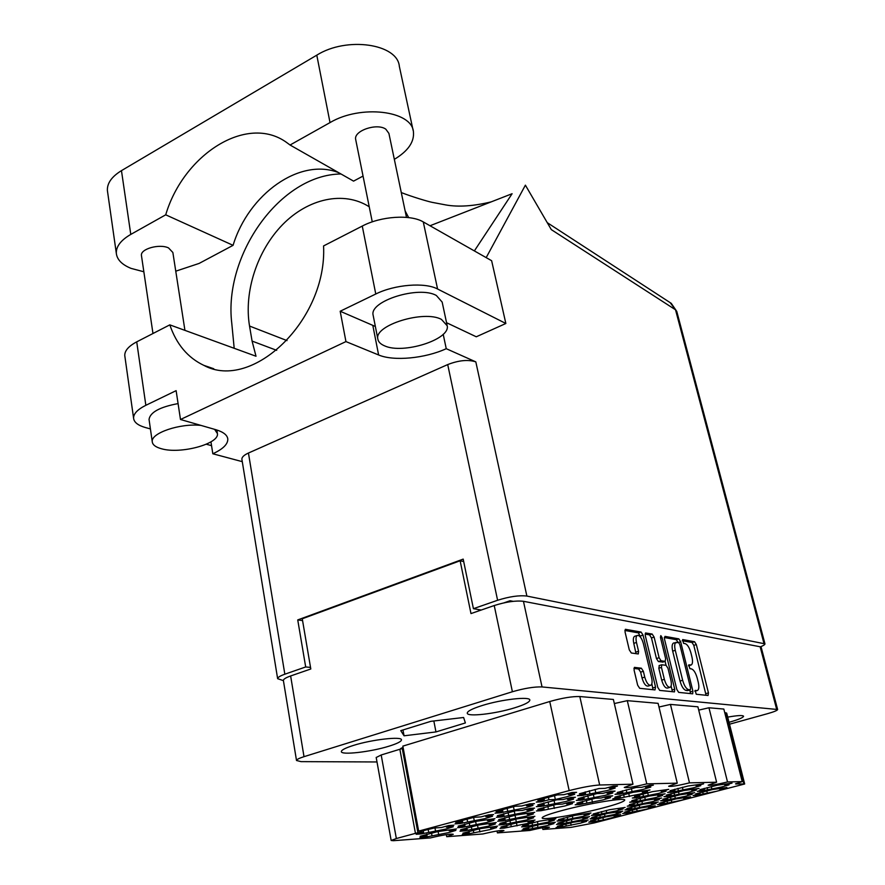 <?xml version="1.0" encoding="UTF-8"?>
<svg xmlns="http://www.w3.org/2000/svg" width="885" height="885" viewBox="0 0 885 885"><rect width="100%" height="100%" fill="white"/><g stroke="black" fill="none" stroke-linecap="round" stroke-linejoin="round"><path stroke-width="1.33" d="M376.202 757.505L381.192 754.982L396.347 838.526L417.919 832.685L423.561 832.298L416.171 834.278L421.271 833.924L446.117 829.002L453.297 826.745L446.383 827.198L453.883 825.196L448.894 825.506L441.372 827.519L434.269 827.984L420.862 831.269L418.66 831.103L569.166 790.604L549.74 701.517C562.185 698 572.208 696.34 579.808 696.539L613.382 699.46L632.974 784.198L624.268 787.44C626.702 788.126 634.202 786.942 646.758 783.867L677.257 783.148L658.097 703.343L627.299 700.666L646.758 783.867M424.811 837.321L448.905 832.542L455.886 830.373L449.193 830.838L456.472 828.902L437.489 831.646L420.121 836.281L427.057 835.783L419.888 837.686L424.811 837.321L424.645 836.425M540.79 810.737L564.862 805.969L572.518 803.635L566.588 803.912L574.299 801.876L570.04 802.064L562.307 804.111L556.222 804.388L537.826 809.266L543.998 808.956L536.41 810.97L540.79 810.737L540.602 809.852M499.815 812.895L525.17 807.894L532.991 805.461L526.475 805.759L534.44 803.624L529.75 803.823L521.752 805.969L515.059 806.279L496.042 811.39L502.835 811.047L494.992 813.149L499.815 812.895L499.616 811.91M466.782 834.223L489.715 829.654L496.573 827.563L490.467 827.995L497.525 826.136L479.781 828.725L462.91 833.172L469.249 832.719L462.28 834.555L466.782 834.223L466.627 833.404M462.368 827.331L486.706 822.519L493.974 820.262L487.469 820.649L494.958 818.658L476.075 821.346L458.187 826.125L464.946 825.683L457.578 827.652L462.368 827.331L462.191 826.424M503.255 824.621L526.398 820.03L533.533 817.862L527.593 818.227L534.861 816.313L517.216 818.857L499.859 823.426L506.032 823.028L498.874 824.92L503.255 824.621L503.089 823.802M501.032 817.043L525.601 812.187L533.19 809.852L526.874 810.173L534.584 808.116L530.049 808.337L522.305 810.406L515.822 810.737L497.392 815.66L503.963 815.284L496.363 817.309L501.032 817.043L500.844 816.125M616.613 798.701L639.722 794.122L647.51 791.798L642.311 791.975L649.977 789.973L633.195 792.296L614.876 797.097L620.308 796.887L612.752 798.867L616.613 798.701L616.436 797.905M464.636 830.871L488.255 826.192L495.312 824.024L489.007 824.433L496.286 822.508L477.988 825.152L460.62 829.754L467.158 829.3L460.001 831.203L464.636 830.871L464.47 830.019M504.273 828.094L526.752 823.614L533.699 821.534L527.925 821.899L534.982 820.063L517.847 822.563L500.987 826.977L506.972 826.568L500.025 828.393L504.273 828.094L504.107 827.32M459.957 823.559L485.057 818.603L492.558 816.258L485.821 816.634L493.553 814.565L488.708 814.831L480.953 816.91L474.05 817.297L455.598 822.253L462.601 821.833L455.001 823.869L459.957 823.559L459.769 822.596M502.171 820.948L526.011 816.224L533.367 813.979L527.239 814.322L534.728 812.341L516.541 814.919L498.664 819.665L505.025 819.278L497.658 821.225L502.171 820.948L501.994 820.074M580.538 800.228L604.842 795.427L612.818 793.004L607.099 793.192L615.031 791.101L610.927 791.234L602.962 793.336L597.109 793.546L578.148 798.569L584.111 798.336L576.301 800.405L580.538 800.228L580.339 799.332M579.299 804.62L602.884 799.952L610.606 797.628L605.052 797.85L612.741 795.825L608.747 795.98L601.026 798.016L595.328 798.248L576.965 803.093L582.761 802.828L575.184 804.819L579.299 804.62L579.122 803.779M540.846 806.456L565.659 801.556L573.568 799.122L567.462 799.376L575.405 797.252L571.024 797.429L563.037 799.553L556.776 799.808L537.781 804.874L544.153 804.587L536.321 806.666L540.846 806.456L540.647 805.516M618.969 794.188L642.764 789.486L650.807 787.075L645.464 787.219L653.373 785.139L649.546 785.238L641.603 787.329L636.116 787.484L617.21 792.473L622.786 792.285L614.998 794.332L618.969 794.188L618.77 793.336M581.854 795.538L606.922 790.604L615.163 788.081L609.289 788.247L617.476 786.068L613.25 786.168L605.03 788.358L598.99 788.535L579.409 793.756L585.549 793.546L577.485 795.703L581.854 795.538L581.644 794.597M540.89 801.899L548.943 799.741L555.349 799.487L566.511 796.854L574.675 794.321L568.38 794.531L576.6 792.341L572.075 792.484L563.822 794.697L557.351 794.918L537.737 800.184L544.308 799.929L536.233 802.087L540.89 801.899L540.68 800.892M696.185 795.35L716.695 791.245L724.019 789.154L719.837 789.298L726.895 787.495L712.547 789.553L695.687 793.867L700.046 793.701L693.088 795.482L696.185 795.35L696.03 794.719M700.444 791.223L721.496 787.031L729.041 784.862L724.782 784.984L732.039 783.114L717.348 785.194L699.991 789.652L704.438 789.497L697.28 791.345L700.444 791.223L700.278 790.57M670.974 792.296L693.021 787.915L700.754 785.659L696.119 785.792L703.619 783.844L688.021 786.024L670.089 790.67L674.923 790.504L667.533 792.418L670.974 792.296L670.808 791.577M663.916 800.593L684.802 796.434L692.081 794.332L687.645 794.509L694.714 792.694L679.89 794.818L662.987 799.177L667.611 798.967L660.63 800.759L663.916 800.593L663.772 799.952M633.284 802.053L655.143 797.706L662.6 795.526L657.765 795.715L665.066 793.834L649.325 796.058L631.879 800.593L636.912 800.361L629.711 802.23L633.284 802.053L633.129 801.345M667.356 796.566L688.807 792.285L696.296 790.117L691.76 790.272L699.039 788.391L683.839 790.548L666.438 795.04L671.162 794.852L663.982 796.699L667.356 796.566L667.19 795.88M595.041 815.196L616.137 810.981L623.117 808.945L618.228 809.222L625.131 807.441L609.688 809.698L593.171 813.968L598.249 813.658L591.434 815.417L595.041 815.196L594.897 814.521M626.016 813.282L646.205 809.233L653.042 807.275L648.528 807.529L655.232 805.815L640.651 807.961L624.622 812.076L629.312 811.788L622.686 813.481L626.016 813.282L625.883 812.662M525.613 826.59L547.494 822.231L554.364 820.185L548.877 820.55L555.813 818.736L539.286 821.169L522.714 825.484L528.411 825.097L521.564 826.878L525.613 826.59L525.458 825.86M560.249 824.167L581.168 819.975L587.906 818.005L582.85 818.337L589.587 816.601L574.033 818.913L557.937 823.072L563.181 822.707L556.532 824.422L560.249 824.167L560.116 823.504M635.994 797.883L658.462 793.425L666.151 791.157L661.195 791.323L668.717 789.376L652.555 791.621L634.578 796.312L639.733 796.113L632.321 798.038L635.994 797.883L635.817 797.131M628.317 809.731L649.026 805.593L656.062 803.558L651.437 803.801L658.34 802.031L643.395 804.211L626.912 808.447L631.702 808.182L624.899 809.93L628.317 809.731L628.162 809.089M560.824 820.815L582.308 816.523L589.233 814.488L584.056 814.797L590.97 813.005L574.996 815.35L558.457 819.643L563.833 819.3L557.008 821.07L560.824 820.815L560.681 820.118M593.592 818.647L614.135 814.532L620.927 812.563L616.148 812.861L622.863 811.136L607.807 813.359L591.744 817.497L596.7 817.176L590.063 818.879L593.592 818.647L593.448 818.005M525.978 829.831L547.273 825.583L553.955 823.603L548.611 823.979L555.36 822.231L539.286 824.621L523.168 828.803L528.699 828.404L522.039 830.13L525.978 829.831L525.834 829.145M660.664 804.421L681.019 800.35L688.087 798.325L683.74 798.524L690.621 796.765L676.151 798.878L659.712 803.082L664.237 802.861L657.444 804.587L660.664 804.421L660.52 803.801M630.728 806.003L652.002 801.755L659.236 799.653L654.513 799.874L661.604 798.038L646.271 800.25L629.323 804.631L634.235 804.376L627.244 806.18L630.728 806.003L630.574 805.317M559.707 827.342L580.084 823.26L586.655 821.346L581.722 821.689L588.271 820.008L573.115 822.287L557.45 826.313L562.55 825.948L556.079 827.608L559.707 827.342L559.574 826.712M602.84 817.53L603.382 819.941L618.836 816.003L614.168 816.302L614.035 815.693M643.384 643.638C642.067 638.948 640.297 636.182 638.096 635.353L637.222 635.485C635.939 636.437 635.695 638.771 636.481 642.488L638.572 651.283L638.284 653.949L631.315 652.997L629.279 649.844L625.042 631.934L625.341 629.301L641.094 632.045L643.052 635.131L655.553 687.125L654.989 689.913L639.689 688.309L637.654 685.178L634.08 670.122L634.401 667.378L641.359 668.208L643.362 671.306L644.745 677.114C646.448 682.822 648.484 685.532 650.84 685.255C652.19 684.26 652.444 681.826 651.625 677.954L643.384 643.638M660.829 635.618L660.453 637.41L665.653 658.717L665.122 661.361L661.029 660.763L659.115 657.732L654.103 637.089L652.179 634.047L645.541 632.952L645.276 635.519L657.765 687.368L659.723 690.411L674.47 691.893L674.724 689.216L662.146 637.72L660.829 635.618M563.391 810.173C549.751 813.813 542.671 816.368 542.151 817.84C541.222 820.672 576.909 814.831 602.519 808.082C616.613 804.365 624.002 801.721 624.721 800.14C626.093 797.285 589.543 803.182 563.391 810.173M729.03 722.304L729.096 722.282C738.389 719.638 743.212 717.635 743.577 716.253C742.869 715.102 737.581 715.39 727.713 717.115M353.347 745.447C345.581 747.913 341.577 749.927 341.356 751.509C340.526 755.414 370.704 751.951 389.013 746.177C397.033 743.677 401.182 741.608 401.458 739.96C402.575 736.077 371.932 739.495 353.347 745.447M481.905 705.611C472.391 708.642 467.501 711.131 467.258 713.078C466.672 717.149 495.368 713.874 514.65 707.812C524.451 704.759 529.507 702.203 529.827 700.168C530.668 696.119 501.485 699.349 481.905 705.611M421.271 833.924L421.094 832.962M603.382 819.941L592.209 821.922L592.065 821.313M592.209 821.922L588.768 822.165L595.229 820.506L590.395 820.837L606.037 816.833L617.365 814.842L620.717 814.631L614.168 816.302M549.74 701.517L402.841 746.121L418.66 831.103M664.458 638.926L676.826 689.448L678.707 692.402L692.689 693.807L692.911 691.196L680.665 641.802L678.85 638.881L664.978 636.37L664.458 638.926M729.517 724.207L767.671 713.642C774.065 711.817 777.384 710.445 777.638 709.516L542.04 686.937C534.33 686.672 524.44 688.276 512.393 691.749L304.009 756.675C299.152 758.213 296.652 759.485 296.508 760.492L301.011 761.631L376.999 761.963M283.41 680.687L283.377 680.454C283.466 679.138 285.888 677.644 290.634 675.963L310.801 668.983L302.261 618.77L460.134 560.769L470.986 613.582L494.228 605.539C505.999 601.833 515.745 600.428 523.455 601.302L760.149 646.769L761.222 647.389L777.638 709.516M696.827 690.554L695.123 690.411L696.241 694.249L708.044 695.488L708.454 692.889L696.329 644.579L694.559 641.725L682.656 639.567L683.596 643.362L685.156 643.627C687.479 644.534 689.404 647.621 690.919 652.887L691.926 656.936C692.889 661.228 692.678 663.894 691.285 664.945L688.762 664.867L689.891 668.673L691.439 668.883C693.763 669.724 695.676 672.799 697.214 678.098L698.232 682.191C699.216 686.605 698.995 689.349 697.557 690.433L694.836 691.13M446.328 834.621L446.726 836.701L482.867 833.98C494.472 831.203 501.496 830.064 503.963 830.55L497.414 832.896L529.816 830.462C540.669 827.862 547.218 826.778 549.452 827.187L542.892 829.477L571.146 827.353L594.123 822.95L744.672 783.988L735.49 783.911L742.205 781.61L727.514 781.953L708.951 707.768L723.83 709.062L742.205 781.61M497.027 830.993L497.414 832.896M542.527 827.74L542.892 829.477M689.481 782.86L716.607 782.207L697.9 706.805L670.454 704.416L689.481 782.86C677.788 785.703 670.852 786.831 668.651 786.245L677.257 783.148M478.873 610.849L478.608 609.577M463.696 561.566L460.134 560.769M396.347 838.526L391.17 840.496L393.471 840.695L430.453 837.918C442.898 834.92 450.509 833.714 453.253 834.289L446.726 836.701M743.898 783.856L725.888 712.812L724.749 712.713M579.808 696.539L599.665 784.995L632.974 784.198M381.192 754.982L402.266 748.522L400.717 748.489L403.073 747.405M627.299 700.666L614.334 703.553M670.454 704.416L658.982 707.015M708.951 707.768L698.719 710.113M725.888 712.812L726.696 713.122L744.672 783.988M465.388 722.945L463.607 717.492L430.895 721.319L400.772 730.645L404.058 735.8L435.962 731.928L465.388 722.945M716.607 782.207L708.133 785.183C710.124 785.67 716.584 784.597 727.514 781.953M599.665 784.995C592.065 785.471 581.899 787.34 569.166 790.604M433.838 720.965L435.962 731.928M402.963 729.97L404.058 735.8M417.919 832.685L402.266 748.522M694.836 691.24L697.126 690.554M688.486 665.808L690.853 665.077M706.086 695.278L693.807 645.353L692.048 642.499L682.224 640.74M678.054 642.377L676.284 639.678L664.281 637.521M690.499 693.641L689.824 689.968M687.855 690.521L690.4 689.791L690.554 687.966L679.802 644.512L678.518 642.466L680.665 641.802M673.839 642.952L678.518 642.466M675.963 642.289C674.558 643.34 674.326 646.017 675.277 650.32L682.656 680.277C684.216 685.731 686.196 688.851 688.574 689.636L690.234 689.824M673.385 643.096C671.981 644.147 671.748 646.824 672.688 651.117L675.277 650.32M687.634 690.588L685.964 690.4C683.574 689.614 681.605 686.506 680.045 681.052L672.688 651.117M645.11 634.091L649.546 634.888L652.179 634.047M662.876 662.046L658.385 661.571L656.46 658.551L651.471 637.919L649.546 634.888M665.111 661.405L666.062 665.31L667.987 668.308L670.874 680.145C671.704 683.939 671.472 686.317 670.177 687.269C667.965 687.512 666.018 684.879 664.358 679.348L661.46 667.412L661.714 664.779L666.084 665.31M671.095 685.975L672.08 690.001L674.724 689.216M659.347 665.542L658.805 668.219L661.692 680.145C663.352 685.665 665.299 688.309 667.522 688.054L669.768 687.391M672.246 691.727L672.08 690.001M650.386 685.388L648.119 686.063C645.762 686.351 643.727 683.64 642.023 677.943L640.64 672.135L638.638 669.038L633.925 668.418M634.999 636.193L634.545 636.326C633.251 637.288 633.007 639.623 633.782 643.34L636.481 642.488M636.038 653.705L633.782 643.34M640.784 637.587L638.428 632.886L624.876 630.463M653.019 689.703L651.847 683.751M595.229 820.506L594.997 819.455M598.647 820.273L598.271 818.603M562.55 825.948L562.318 824.842M566.168 825.683L565.792 823.946M570.626 822.818L571.168 825.318M581.722 821.689L581.578 821.059M634.235 804.376L633.97 803.204M637.709 804.2L637.277 802.319M641.868 801.213L642.51 803.956M654.513 799.874L654.358 799.188M664.237 802.861L663.982 801.788M667.434 802.695L667.024 800.98M671.261 799.952L671.859 802.474M683.74 798.524L683.585 797.905M528.699 828.404L528.445 827.187M532.615 828.117L532.217 826.214M537.46 825.008L538.036 827.718M548.611 823.979L548.468 823.282M596.7 817.176L596.457 816.058M600.207 816.943L599.809 815.185M604.477 814.078L605.052 816.634M616.148 812.861L616.004 812.22M563.833 819.3L563.568 818.072M567.639 819.056L567.219 817.12M572.296 815.937L572.894 818.714M584.056 814.797L583.901 814.1M631.702 808.182L631.447 807.065M635.098 807.994L634.689 806.213M639.18 805.129L639.789 807.728M651.437 803.801L651.294 803.149M639.733 796.113L639.435 794.796M643.384 795.958L642.886 793.867M647.698 792.694L648.417 795.759M661.195 791.323L661.018 790.57M563.181 822.707L562.926 821.545M566.876 822.453L566.489 820.627M571.433 819.466L572.009 822.099M582.85 818.337L582.706 817.674M528.411 825.097L528.146 823.813M532.438 824.82L532.018 822.818M537.394 821.568L538.003 824.444M548.877 820.55L548.722 819.809M629.312 811.788L629.069 810.726M632.62 811.589L632.233 809.897M636.636 808.846L637.211 811.313M648.528 807.529L648.384 806.91M598.249 813.658L597.994 812.485M601.844 813.448L601.424 811.589M606.203 810.461L606.811 813.149M618.228 809.222L618.073 808.547M671.162 794.852L670.885 793.668M674.503 794.719L674.049 792.816M678.463 791.732L679.138 794.531M691.76 790.272L691.594 789.586M636.912 800.361L636.625 799.122M640.463 800.195L639.999 798.215M644.711 797.075L645.386 799.974M657.765 795.715L657.599 794.995M667.611 798.967L667.345 797.839M670.874 798.812L670.443 797.009M674.768 795.958L675.399 798.602M687.645 794.509L687.49 793.856M674.923 790.504L674.624 789.254M678.341 790.394L677.866 788.38M682.368 787.274L683.076 790.228M696.119 785.792L695.942 785.061M704.438 789.497L704.161 788.38M707.58 789.398L707.126 787.573M711.263 786.544L711.927 789.243M724.782 784.984L724.616 784.32M700.046 793.701L699.781 792.628M703.121 793.568L702.701 791.843M706.75 790.847L707.38 793.403M719.837 789.298L719.682 788.668M544.308 799.929L543.932 798.159M548.943 799.741L548.357 796.987M554.497 795.526L555.349 799.487M568.38 794.531L568.159 793.524M585.549 793.546L585.184 791.887M589.886 793.403L589.299 790.77M595.03 789.398L595.87 793.203M609.289 788.247L609.068 787.285M622.786 792.285L622.454 790.803M626.735 792.152L626.193 789.785M631.381 788.524L632.178 791.964M645.464 787.219L645.265 786.367M544.153 804.587L543.799 802.927M548.634 804.376L548.092 801.788M554.043 800.383L554.84 804.1M567.462 799.376L567.252 798.425M582.761 802.828L582.43 801.356M586.843 802.64L586.335 800.317M591.744 799.022L592.496 802.385M605.052 797.85L604.864 797.009M584.111 798.336L583.768 796.765M588.315 798.159L587.773 795.692M593.337 794.354L594.134 797.927M607.099 793.192L606.9 792.296M505.025 819.278L504.715 817.74M509.517 819.001L509.03 816.623M515.026 815.24L515.734 818.636M527.239 814.322L527.062 813.437M462.601 821.833L462.258 820.107M467.534 821.534L467.014 818.879M473.619 817.386L474.349 821.125M485.821 816.634L485.633 815.66M506.972 826.568L506.696 825.207M511.198 826.28L510.767 824.156M516.431 822.862L517.05 825.882M527.925 821.899L527.759 821.125M467.158 829.3L466.86 827.785M471.782 828.991L471.318 826.645M477.513 825.24L478.166 828.548M489.007 824.433L488.83 823.57M620.308 796.887L619.987 795.493M624.146 796.732L623.637 794.509M628.704 793.281L629.445 796.522M642.311 791.975L642.123 791.168M503.963 815.284L503.631 813.658M508.598 815.03L508.078 812.496M514.262 811.069L515.004 814.676M526.874 810.173L526.675 809.233M506.032 823.028L505.733 821.579M510.391 822.751L509.926 820.495M515.756 819.167L516.409 822.364M527.593 818.227L527.427 817.397M464.946 825.683L464.636 824.068M469.725 825.373L469.227 822.884M475.621 821.435L476.318 824.953M487.469 820.649L487.281 819.731M469.249 832.719L468.962 831.281M473.718 832.398L473.287 830.185M479.294 828.825L479.913 831.944M490.467 827.995L490.301 827.176M502.835 811.047L502.481 809.299M507.625 810.804L507.072 808.093M513.444 806.622L514.24 810.472M526.475 805.759L526.265 804.764M543.998 808.956L543.667 807.408M548.346 808.735L547.837 806.301M553.623 804.941L554.364 808.425M566.588 803.912L566.4 803.027M427.057 835.783L426.758 834.179M431.957 835.429L431.493 832.984M438.097 831.601L438.728 834.931M449.193 830.838L449.016 829.931M423.561 832.298L423.24 830.595M428.628 831.955L428.141 829.356M434.955 827.94L435.63 831.469M446.383 827.198L446.195 826.236M338.8 172.73C299.893 157.143 248.541 194.18 233.076 245.333L199.103 263.431L175.761 271.186M143.857 271.772L131.046 268.376C121.942 264.659 117.041 259.637 116.322 253.32C116.035 246.506 120.858 240.2 130.781 234.414L165.716 214.812C183.538 154.543 246.716 113.877 286.375 142.297L290.059 145.018L330.016 122.595C360.671 104.264 412.023 110.691 413.428 131.821C414.445 141.899 408.073 151.081 394.334 159.344M141.523 255.975L141.445 255.511C140.217 248.939 159.388 243.541 168.515 247.9L172.863 252.49L184.932 330.37M355.77 139.941L355.67 139.432C353.513 130.781 376.977 122.727 385.805 129.166L388.902 133.392L406.481 217.378M441.449 319.408C424.059 309.772 374.089 325.26 377.818 338.922C378.238 341.787 380.439 344.066 384.411 345.769C402.775 354.586 450.576 339.53 447.202 325.757L441.449 319.408M447.047 325.005L442.157 302.084L436.36 295.49C418.97 285.412 369.31 301 373.116 315.115L373.282 315.978M200.939 425.408C180.263 423.063 150.682 433.064 152.253 441.715C152.574 444.834 155.671 447.19 161.546 448.772C180.584 454.359 219.336 443.894 217.433 433.595L214.601 429.347M178.084 403.593C159.842 407.012 150.162 412.277 149.045 419.413L149.156 420.198M363.049 176.071L353.558 181.126L290.059 145.018M446.549 322.704L476.274 336.787L505.855 323.49L437.577 289.008C424.955 282.127 394.821 284.472 375.771 294.008L362.264 226.073L323.567 245.93C327.317 320.127 252.114 391.69 203.816 365.35C187.764 357.706 176.425 344.221 169.809 324.861L136.721 341.853L145.848 405.308L176.126 390.65L180.485 419.501L345.947 341.588L378.625 354.974C393.725 361.434 425.165 358.414 446.25 348.69L475.82 361.876L526.874 596.07C519.174 595.151 509.417 596.556 497.602 600.273L473.42 608.681L481.219 610.031M375.362 326.476L340.183 311.243L375.771 294.008M145.848 405.308C137.606 409.423 133.513 413.704 133.58 418.14C134 422.3 137.994 425.442 145.538 427.577L150.417 428.915M211.548 445.653L206.316 444.226M760.436 646.835C763.501 645.585 765.016 644.59 764.961 643.86L526.874 596.07M486.186 257.623L525.391 185.164L551.311 229.624L675.52 309.794L763.91 643.229M443.197 334.287L446.25 348.69M283.399 680.62L277.636 678.684C277.735 677.368 280.136 675.875 284.837 674.204L305.69 666.958L310.535 667.401M242.28 461.649L212.82 453.773C222.865 449.149 227.865 444.27 227.81 439.159C227.412 435.132 223.462 432.002 215.962 429.734L180.485 419.501M210.951 441.847L212.82 453.773M124.918 356.633L124.763 355.538C124.641 350.714 128.624 346.146 136.721 341.853M169.809 324.861L256.008 356.235L252.081 341.079L249.537 326.045C243.773 291.784 257.17 250.61 282.625 224.602C308.035 198.605 343.657 190.485 369.233 206.78M362.264 226.073C380.915 216.139 410.662 214.236 423.284 221.936L437.577 289.008M505.855 323.49L491.629 260.71L423.284 221.936M474.36 250.92L512.105 193.715L429.999 225.752M513.156 601.335L510.059 600.738L504.007 602.84M497.602 600.273L447.71 364.576L248.442 453.031L284.837 674.204M305.69 666.958L297.736 619.92L463.187 559.11L473.42 608.681M297.736 619.92L302.57 620.573M241.937 459.569L241.882 459.204C241.837 457.114 244.017 455.056 248.442 453.031M447.71 364.576C458.773 360.284 468.143 359.387 475.82 361.876M340.183 311.243L345.947 341.588M408.649 217.599L405.12 210.851M363.182 176.734L362.286 176.48M341.002 173.991C280.313 174.478 223.418 254.968 231.77 323.257L234.193 348.303M107.627 192.156L107.395 190.518C107.03 183.261 111.72 176.635 121.466 170.639L316.786 55.158C346.776 36.219 397.586 43.874 399.334 66.309L413.118 130.372M233.076 245.333L165.716 214.812M776.61 709.106L760.149 646.769M523.455 601.302L542.04 686.937M512.393 691.749L494.228 605.539M290.634 675.963L304.009 756.675M736.154 783.457L736.298 784.066M415.463 833.393L399.876 749.329M688.486 665.675L690.488 665.066M692.048 642.499L694.559 641.725M693.807 645.353L696.329 644.579M705.898 693.63L708.454 692.889M676.284 639.678L678.85 638.881M690.322 691.959L692.911 691.196M680.045 681.052L682.656 680.277M685.964 690.4L688.574 689.636M651.471 637.919L654.103 637.089M656.46 658.551L659.115 657.732M658.385 661.571L661.029 660.763M662.489 662.157L665.122 661.361M660.641 638.196L662.146 637.72M661.692 680.145L664.358 679.348M658.805 668.219L661.46 667.412M638.638 669.038L641.359 668.208M640.64 672.135L643.362 671.306M642.023 677.943L644.745 677.114M635.884 652.123L638.572 651.283M638.428 632.886L641.094 632.045M640.397 635.972L643.052 635.131M652.853 687.933L655.553 687.125M287.028 340.614L249.537 326.045M276.695 350.338L252.081 341.079M372.828 325.492L378.625 354.974M670.133 302.626L676.771 311.409L671.25 303.345L547.262 222.666M330.016 122.595L316.786 55.158M130.781 234.414L121.466 170.639M391.17 840.496L376.18 757.416M296.508 760.492L283.377 680.454M687.8 690.554L690.3 689.824M662.765 662.113L665.255 661.361M659.059 665.586L661.714 664.779M634.545 636.326L637.222 635.485M141.445 255.511L152.972 333.512M355.67 139.432L372.264 221.858M377.818 338.922L373.116 315.115M152.253 441.715L149.045 419.413M401.292 192.565C412.299 196.89 427.942 201.492 432.013 202.322L445.952 204.966C458.519 207.178 473.608 206.139 491.241 201.857M213.75 368.735L203.816 365.35M227.655 438.175L227.81 439.159M241.882 459.204L277.636 678.684M676.771 311.409L764.961 643.86M124.763 355.538L133.58 418.14M217.323 432.887L216.869 430.01M116.322 253.32L107.395 190.518"/></g></svg>

